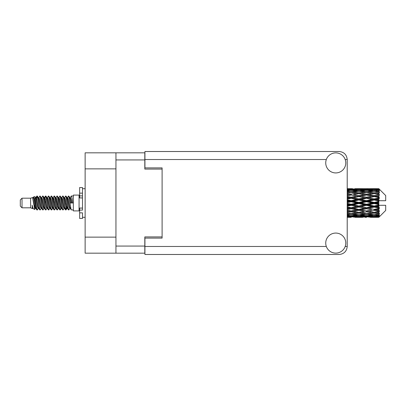 <?xml version="1.0" encoding="UTF-8"?>
<svg xmlns="http://www.w3.org/2000/svg" width="406" height="406" viewBox="0 0 406 406"><rect width="100%" height="100%" fill="white"/><g stroke="black" fill="none" stroke-linecap="round" stroke-linejoin="round"><path stroke-width="0.61" d="M115.943 168.866L85.133 168.866L85.133 152.829L144.81 152.829L144.81 169.094L162.106 169.094L162.106 167.891L162.106 238.109L144.927 238.109L144.927 246.472L326.322 246.472M162.106 238.109L162.106 236.906L144.81 236.906L144.81 253.171L85.133 253.171L85.133 237.134L115.943 237.134M85.133 168.866L85.133 237.134M115.943 253.171L115.943 152.829M335.757 253.116A10.023 10.023 0 0 0 345.78 243.092A10.023 10.023 0 0 0 335.757 233.069A10.023 10.023 0 0 0 325.734 243.092A10.023 10.023 0 0 0 335.757 253.116M335.757 172.931A10.023 10.023 0 0 0 345.78 162.907A10.023 10.023 0 0 0 335.757 152.884A10.023 10.023 0 0 0 325.734 162.907A10.023 10.023 0 0 0 335.757 172.931M162.106 167.891L144.927 167.891L144.927 151.514L339.193 151.514C344.029 152.022 346.704 154.696 347.211 159.528L347.211 246.472C346.704 251.304 344.029 253.978 339.193 254.486L144.927 254.486L144.927 246.472M22.02 207.811L22.02 198.189L20.3 199.909L20.3 206.091L22.02 207.811L30.607 207.811L32.399 208.552L32.724 208.212L32.465 208.435L33.18 208.435M22.02 198.189L30.607 198.189L30.607 207.811M73.334 203L73.334 210.902L79.063 210.902L79.063 195.098L73.334 195.098L73.334 203M30.607 198.189L32.602 197.58L34.708 209.506L33.196 208.674L32.12 205.167L32.399 208.552M34.992 205.197L34.617 206.877M34.708 209.506L36.043 206.852M33.51 196.986L34.88 196.605L35.865 203L35.865 205.675L34.48 198.57L33.51 196.986L32.916 197.788L33.18 197.565L33.896 199.153L35.327 206.847L35.784 208.212L36.276 208.253M63.96 197.565L64.681 197.565L65.574 196.012L66.29 198.057L68.233 209.811L68.995 209.811L70.05 208.024M65.574 196.012L66.132 196.189L66.645 198.057L68.081 207.943L68.797 209.988M67.183 197.976L68.436 196.012L69.152 198.057L71.101 209.811L73.334 209.988M70.147 197.788L71.299 196.012L72.014 198.057L72.735 203L70.228 203L68.995 196.189L70.405 199.153L71.121 203M35.865 205.675L36.936 209.988L37.499 209.811L38.55 208.024M35.865 203L36.581 207.943L37.296 209.988M36.043 199.148L36.936 196.012L37.651 198.057L39.6 209.811L40.361 209.811L41.316 208.212M36.936 196.012L37.499 196.189L38.012 198.057L39.443 207.943L40.158 209.988M38.189 197.565L38.905 197.565L39.803 196.012L40.519 198.057L42.463 209.811L43.224 209.811L44.274 208.024M43.427 207.674L43.711 205.867M39.803 196.012L40.361 196.189L40.874 198.057L42.305 207.943L43.021 209.988M43.681 208.253L43.919 206.852M41.052 197.565L41.767 197.565L42.666 196.012L43.381 198.057L45.325 209.811L46.086 209.811L47.04 208.212M42.666 196.012L43.224 196.189L43.736 198.057L45.173 207.943L45.888 209.988M44.63 199.148L45.528 196.012L46.243 198.057L48.192 209.811L48.953 209.811L50.004 208.024M49.151 207.674L49.436 205.867M45.528 196.012L46.086 196.189L46.604 198.057L48.035 207.943L48.75 209.988M49.41 208.253L49.644 206.852M47.238 197.788L48.39 196.012L49.106 198.057L51.054 209.811L51.816 209.811L52.866 208.024M52.019 207.674L52.303 205.867M48.39 196.012L48.953 196.189L49.466 198.057L50.897 207.943L51.613 209.988M52.272 208.253L52.511 206.852M50.004 197.976L51.257 196.012L51.973 198.057L53.917 209.811L54.678 209.811L55.632 208.212M51.257 196.012L51.816 196.189L52.328 198.057L53.759 207.943L54.475 209.988M52.506 197.565L53.227 197.565L54.12 196.012L54.835 198.057L56.779 209.811L57.54 209.811L58.591 208.024M57.743 207.674L58.028 205.867M54.12 196.012L54.678 196.189L55.191 198.057L56.627 207.943L57.342 209.988M57.997 208.253L58.236 206.852M55.825 197.788L56.982 196.012L57.698 198.057L59.646 209.811L60.408 209.811L61.103 206.852M60.606 207.674L60.89 205.867M56.982 196.012L57.54 196.189L58.058 198.057L59.489 207.943L60.205 209.988M58.591 197.976L59.844 196.012L60.56 198.057L62.509 209.811L63.27 209.811L64.224 208.212M59.844 196.012L60.408 196.189L60.92 198.057L62.351 207.943L63.067 209.988M61.458 197.976L62.712 196.012L63.427 198.057L65.371 209.811L66.132 209.811L66.828 206.852M65.752 209.846L66.62 205.867M62.712 196.012L63.27 196.189L63.783 198.057L65.214 207.943L65.929 209.988M36.251 200.133L37.119 196.154M44.838 200.133L45.127 198.326M50.359 199.148L50.598 197.747M50.567 200.133L50.851 198.326M53.222 199.148L53.46 197.747M53.43 200.133L53.714 198.326M58.951 199.148L59.19 197.747M59.159 200.133L59.443 198.326M61.813 199.148L62.052 197.747M62.022 200.133L62.306 198.326M67.543 199.148L67.777 197.747M67.751 200.133L68.035 198.326M68.436 196.012L68.995 196.189M376.58 203L378.828 202.472L378.828 203.528L376.58 203L374.185 203L347.211 208.877M361.238 203L366.511 201.762L371.794 203L366.511 204.238L361.238 203L358.843 203L347.211 205.603M347.211 202.69L351.16 201.762L356.443 203L351.16 204.238L347.211 203.31M378.828 188.688L376.58 188.709L378.828 188.688L379.402 189.257M378.828 188.907L374.185 189.221L368.912 188.937L378.828 188.907L379.402 189.404L378.828 188.754M378.828 189.232L378.828 189.556L376.58 189.384L378.828 189.232L379.402 189.612L378.828 188.963M378.828 189.983L374.185 190.617L368.912 190.044L374.185 189.566L378.828 189.983L379.402 190.338L378.828 189.556M378.828 190.637L378.828 191.201L376.58 190.911L379.402 190.81L378.828 190.109M378.828 191.871L374.185 192.794L368.912 191.967L374.185 191.221L379.402 192.063L378.828 191.201M378.828 192.82L378.828 193.591L376.58 193.2L379.402 192.769L378.828 192.063M378.828 194.464L374.185 195.616L368.912 194.586L374.185 193.616L379.402 194.479L378.828 193.591M378.828 195.646L378.828 196.57L376.58 196.103L379.402 195.377L378.828 194.707M378.828 197.59L378.828 197.869L374.185 198.899L368.912 197.727L374.185 196.6L378.828 197.59L379.402 197.428L378.828 196.57M378.828 198.93L378.828 199.95L376.58 199.437L378.828 198.93L379.402 198.458L378.828 197.869M378.828 201.056L378.828 201.356L374.185 202.437L368.912 201.203L374.185 199.985L378.828 201.056L378.828 200.711L379.387 200.711L378.828 199.95M379.387 200.711L385.7 200.711L385.7 195.555L379.143 188.998M378.828 202.472L378.828 201.356M378.828 204.644L378.828 204.944L374.185 206.015L368.912 204.797L374.185 203.563L378.828 204.644L378.828 203.528M379.143 217.002L385.7 210.445L385.7 205.289L378.828 205.289L378.828 204.944M378.828 206.05L378.828 207.07L376.58 206.563L378.828 206.05L379.387 205.289M378.828 208.131L378.828 208.41L374.185 209.4L368.912 208.273L374.185 207.101L378.828 208.131L379.402 207.542L378.828 207.07M378.828 209.43L378.828 210.354L376.58 209.897L378.828 209.43L379.402 208.572L378.828 208.41M378.828 211.293L374.185 212.384L368.912 211.414L374.185 210.384L378.828 211.293L379.402 210.623L378.828 210.354M378.828 212.409L378.828 213.18L376.58 212.8L378.828 212.409L379.402 211.521L378.828 211.536M378.828 213.937L374.185 214.779L368.912 214.033L374.185 213.206L378.828 213.937L379.402 213.231L378.828 213.18M378.828 214.799L378.828 215.363L376.58 215.089L378.828 214.799L379.402 213.937L378.828 214.129M378.828 215.89L374.185 216.434L368.912 215.956L374.185 215.383L378.828 215.89L379.402 215.19L378.828 215.363M378.828 216.444L378.828 216.768L376.58 216.616L378.828 216.444L379.402 215.662L378.828 216.017M370.353 217.306L374.185 217.317L368.912 217.063L374.185 216.779L378.828 217.037L379.402 216.388L378.828 216.768M378.828 217.037L374.185 217.246M378.828 217.246L376.58 217.291L378.828 217.246L379.402 216.596L378.828 217.093M379.402 216.743L378.828 217.311L379.402 216.743M351.16 217.317L347.333 217.306M355.001 217.306L362.675 217.306M347.211 217.266L349.723 217.317M347.211 216.992L348.769 217.063L347.211 217.129M349.602 216.86L348.769 217.063M351.16 217.159L351.16 216.499M356.849 217.19L356.443 217.291M358.843 217.317L353.56 217.063L358.843 216.779L364.111 217.063L358.843 217.246M374.185 217.317L378.022 217.306M366.511 217.317L365.07 217.317M347.211 216.52L351.16 216.185L356.443 216.616L351.16 216.946L347.211 216.708M347.211 215.794L348.769 215.956L347.211 216.109M350.317 215.611L348.769 215.956M351.16 216.185L351.16 215.439M357.656 216.332L356.443 216.616M352.723 216.86L353.56 217.063M358.843 216.779L358.843 216.073M364.948 216.86L364.111 217.063M360.832 217.19L361.238 217.291M366.511 217.159L366.511 216.499M372.2 217.19L371.794 217.291M366.511 216.946L361.238 216.616L366.511 216.185L371.794 216.616L366.511 216.946M358.843 216.434L353.56 215.956L358.843 215.383L364.111 215.956L358.843 216.434M347.211 214.921L351.16 214.383L356.443 215.089L351.16 215.708L347.211 215.251M347.211 213.795L348.769 214.033L347.211 214.261M351.16 214.383L351.16 213.592L348.769 214.033M358.31 214.708L356.443 215.089M352.007 215.611L353.56 215.956M358.843 215.383L358.843 214.607M365.664 215.611L364.111 215.956M360.031 216.332L361.238 216.616M366.511 216.185L366.511 215.439M373.002 216.332L371.794 216.616M368.08 216.86L368.912 217.063M374.185 216.779L374.185 216.073M376.174 217.19L376.58 217.291M366.511 215.708L361.238 215.089L366.511 214.383L371.794 215.089L366.511 215.708M358.843 214.779L353.56 214.033L358.843 213.206L364.111 214.033L358.843 214.779M347.211 212.571L351.16 211.866L356.443 212.8L351.16 213.668L347.211 213.023M347.211 211.12L348.769 211.414L347.211 211.709M351.16 211.866L351.16 211.079L347.211 211.78M347.211 209.623L351.16 208.791L356.443 209.897L348.769 211.414M358.843 213.206L358.843 212.409L356.443 212.8L358.843 212.409L361.238 212.8L366.511 211.866L371.794 212.8L366.511 213.668L351.16 211.079L353.56 211.414L358.843 210.384L364.111 211.414L358.843 212.384L353.56 211.414M351.16 213.592L353.56 214.033M366.511 214.383L366.511 213.592L364.111 214.033M359.371 214.708L361.238 215.089M373.657 214.708L371.794 215.089M367.359 215.611L368.912 215.956M374.185 215.383L374.185 214.607M375.372 216.332L376.58 216.616M351.16 210.958L347.211 210.166M347.211 207.928L348.769 208.273L347.211 208.608M351.16 208.791L351.16 208.06L348.769 208.273M358.843 210.384L358.843 209.623L351.16 211.079L347.211 210.344M358.843 209.4L353.56 208.273L358.843 207.101L364.111 208.273L356.443 209.897M358.843 212.384L364.111 211.414M366.511 211.866L366.511 211.079L368.912 211.414M374.185 213.206L374.185 212.409L372.272 212.719L374.185 212.409L376.58 212.8L358.843 209.623L361.238 209.897L366.511 208.791L371.794 209.897L366.511 210.958L361.238 209.897M366.511 213.592L368.912 214.033M374.718 214.708L376.58 215.089M347.211 206.258L351.16 205.35L356.443 206.563L351.16 207.745L347.211 206.862M347.211 204.431L348.769 204.797L347.211 205.157M351.16 205.35L351.16 204.72L348.769 204.797M351.16 207.745L351.16 208.06L353.56 208.273M358.843 207.101L358.843 206.421L356.443 206.563M366.511 208.791L366.511 208.06L358.843 209.623L347.211 207.222M366.511 207.745L361.238 206.563L366.511 205.35L371.794 206.563L366.511 207.745L366.511 208.06L364.111 208.273M366.511 210.958L371.794 209.897M374.185 210.384L374.185 209.623L376.58 209.897M374.185 212.384L379.402 211.521M358.843 206.015L353.56 204.797L358.843 203.563L364.111 204.797L358.843 206.015L358.843 206.421L361.238 206.563M347.211 200.843L348.769 201.203L347.211 201.569M351.16 201.762L351.16 201.28L347.211 202.163M347.211 199.138L351.16 198.255L356.443 199.437L351.16 200.65L351.16 201.28L348.769 201.203M351.16 204.238L351.16 204.72L353.56 204.797M358.843 203.563L358.843 203L356.443 203M366.511 205.35L366.511 204.72L364.111 204.797M374.185 207.101L374.185 206.421L366.511 208.06L368.912 208.273M374.185 206.015L374.185 206.421L371.794 206.563M374.185 209.4L347.211 203.837M379.402 208.572L374.185 209.623L379.402 210.623M358.843 202.437L353.56 201.203L358.843 199.985L364.111 201.203L358.843 202.437L358.843 203L351.16 201.28L353.56 201.203M351.16 200.65L347.211 199.742M347.211 197.392L348.769 197.727L347.211 198.072M351.16 198.255L351.16 197.94L347.211 198.778M347.211 195.834L351.16 195.042L356.443 196.103L351.16 197.209L351.16 197.94L348.769 197.727M358.843 199.985L358.843 199.579L351.16 201.28L347.211 200.397M358.843 198.899L353.56 197.727L358.843 196.6L364.111 197.727L358.843 198.899L358.843 199.579L356.443 199.437M366.511 201.762L366.511 201.28L358.843 203L366.511 204.72L368.912 204.797M366.511 200.65L361.238 199.437L366.511 198.255L371.794 199.437L366.511 200.65L366.511 201.28L364.111 201.203M366.511 204.238L366.511 204.72L374.185 206.421L376.58 206.563M374.185 203.563L374.185 203L371.794 203M379.311 205.289L374.185 206.421L379.402 207.542M351.16 197.209L347.211 196.377M347.211 194.291L348.769 194.586L347.211 194.88M351.16 195.042L347.211 195.656M347.211 192.977L351.16 192.332L356.443 193.2L351.16 194.134L351.16 194.921L348.769 194.586M358.843 196.6L351.16 197.94L353.56 197.727M358.843 195.616L353.56 194.586L358.843 193.616L364.111 194.586L358.843 195.616L358.843 196.377L356.443 196.103M366.511 198.255L366.511 197.94L358.843 199.579L361.238 199.437M366.511 197.209L361.238 196.103L366.511 195.042L371.794 196.103L366.511 197.209L366.511 197.94L364.111 197.727M374.185 199.985L374.185 199.579L366.511 201.28L368.912 201.203M374.185 198.899L374.185 199.579L371.794 199.437M374.185 202.437L374.185 203L347.211 197.123M378.828 201.955L374.185 203L378.828 204.045M351.16 194.134L347.211 193.429M347.211 191.739L348.769 191.967L347.211 192.205M347.211 190.749L351.16 190.292L356.443 190.911L351.16 191.617L351.16 192.408L348.769 191.967M358.843 193.616L353.56 194.586M366.511 195.042L356.443 193.2L358.843 193.591L366.511 192.332L371.794 193.2L366.511 194.134L361.238 193.2L358.843 193.591L358.843 192.794L353.56 191.967L358.843 191.221L364.111 191.967L358.843 192.794M366.511 194.134L366.511 194.921L358.843 196.377L361.238 196.103M374.185 193.616L366.511 194.921L364.111 194.586M374.185 196.6L366.511 197.94L368.912 197.727M374.185 195.616L374.185 196.377L371.794 196.103M379.402 198.458L374.185 199.579L376.58 199.437M351.16 191.617L347.211 191.079M347.211 189.891L348.769 190.044L347.211 190.206M350.317 190.389L348.769 190.044M358.31 191.292L356.443 190.911M351.16 192.408L353.56 191.967M366.511 191.617L361.238 190.911L366.511 190.292L371.794 190.911L366.511 191.617L366.511 192.408L364.111 191.967M379.402 194.479L371.794 193.2L374.185 193.591L376.103 193.281L374.185 193.591L374.185 192.794M379.402 195.377L374.185 196.377L366.511 194.921L368.912 194.586M379.402 197.428L374.185 196.377L376.58 196.103M358.843 190.617L353.56 190.044L358.843 189.566L364.111 190.044L358.843 190.617L358.843 191.393M347.211 189.292L351.16 189.054L356.443 189.384L351.16 189.815L347.211 189.48M347.211 188.871L348.769 188.937L347.211 189.008M349.602 189.14L348.769 188.937M351.16 189.815L351.16 190.561M357.656 189.668L356.443 189.384M352.007 190.389L353.56 190.044M365.664 190.389L364.111 190.044M359.371 191.292L361.238 190.911M373.657 191.292L371.794 190.911M366.511 192.408L368.912 191.967M366.511 189.815L361.238 189.384L366.511 189.054L371.794 189.384L366.511 189.815L366.511 190.561M358.843 189.221L353.56 188.937L364.111 188.937L358.843 189.221L358.843 189.927M351.16 188.683L347.211 188.734M347.333 188.694L352.601 188.683M351.16 188.841L351.16 189.5M356.849 188.81L356.443 188.709M352.723 189.14L353.56 188.937M364.948 189.14L364.111 188.937M360.031 189.668L361.238 189.384M373.002 189.668L371.794 189.384M367.359 190.389L368.912 190.044M374.185 190.617L374.185 191.393M374.718 191.292L376.58 190.911M366.511 188.841L361.238 188.709L371.794 188.709L366.511 188.841L366.511 189.5M366.511 188.683L367.953 188.683M362.675 188.694L355.001 188.694M360.832 188.81L361.238 188.709M372.2 188.81L371.794 188.709M368.08 189.14L368.912 188.937M374.185 189.221L374.185 189.927M375.372 189.668L376.58 189.384M378.022 188.694L370.353 188.694M376.174 188.81L376.58 188.709M32.12 208.06L32.465 208.435M35.185 197.636L35.586 197.788L36.043 199.153L37.474 206.847L38.189 208.435L38.448 208.212M40.361 196.189L41.767 199.153L43.203 206.847L43.919 208.435L44.178 208.212M45.35 203L45.705 200.919M46.086 196.189L47.497 199.153L48.928 206.847L49.644 208.435L50.359 208.435M51.816 196.189L53.227 199.153L54.658 206.847L55.373 208.435L56.089 208.435M56.804 203L57.16 200.919M57.54 196.189L58.951 199.153L60.382 206.847L61.098 208.435L61.458 208.024M63.27 196.189L64.681 199.153L66.112 206.847L66.828 208.435L67.543 206.852M32.12 205.167L33.196 208.674M35.682 197.976L36.043 197.565L36.758 199.153L38.189 206.847L39.6 209.811M41.767 197.565L42.488 199.153L43.919 206.847L45.325 209.811M46.781 197.565L47.497 197.565L48.212 199.153L49.644 206.847L51.054 209.811M53.227 197.565L53.942 199.153L55.373 206.847L56.779 209.811M57.16 205.081L57.52 203M58.692 197.788L58.951 197.565L59.667 199.153L61.098 206.847L62.509 209.811M64.681 197.565L65.396 199.153L66.828 206.847L68.233 209.811M69.69 197.565L70.405 197.565L71.121 199.153L71.837 203M32.602 197.58L34.611 206.847L35.327 208.435L35.586 208.212M37.499 196.189L38.905 199.153L40.336 206.847L41.052 208.435L41.767 208.435M43.919 199.148L44.635 197.565L43.919 197.565L44.635 199.153L46.066 206.847L46.781 208.435L47.497 208.435M48.953 196.189L50.359 199.153L51.79 206.847L52.506 208.435L52.77 208.212M53.942 203L54.297 200.919M54.678 196.189L56.089 199.153L57.52 206.847L58.236 208.435L58.494 208.212M60.408 196.189L61.813 199.153L63.245 206.847L63.96 208.435L64.681 208.435M67.284 197.788L67.543 197.565L66.828 197.565L67.543 199.153L68.974 206.847L69.69 208.435L69.949 208.212M38.905 197.565L39.621 199.153L41.052 206.847L42.463 209.811M44.635 197.565L45.35 199.153L46.781 206.847L48.192 209.811M50.1 197.788L50.359 197.565L51.075 199.153L52.506 206.847L53.917 209.811M55.373 197.565L56.089 197.565L56.804 199.153L58.236 206.847L59.646 209.811M61.098 197.565L61.813 197.565L62.529 199.153L63.96 206.847L65.371 209.811M65.752 205.081L66.112 203M67.543 197.565L68.259 199.153L69.69 206.847L71.101 209.811M379.311 200.711L347.211 194.22M82.499 208.06L79.637 208.06L79.637 210.1L82.499 210.1L82.499 193.144L79.637 193.144L79.637 187.536L82.499 187.536L82.499 195.9L79.637 195.9L79.637 197.94L82.499 197.94M79.637 210.1L79.637 218.464L82.499 218.464L82.499 212.856L79.637 212.856M79.637 193.144L79.637 195.9M115.943 246.072L144.81 246.072M144.81 159.928L115.943 159.928M345.196 246.472L347.211 246.472M347.211 159.528L345.196 159.528M326.322 159.528L144.927 159.528M82.499 197.915L79.637 197.915M82.499 208.085L79.637 208.085M79.063 209.014L79.637 209.014M357.402 217.317L360.284 217.317M372.749 217.317L375.626 217.317M357.402 188.683L360.284 188.683M372.749 188.683L375.626 188.683M71.299 196.012L73.334 196.012M79.063 196.986L79.637 196.986M34.88 196.605L35.586 197.788M60.408 209.811L61.362 208.212M66.132 209.811L67.086 208.212M35.327 197.565L36.043 197.565M38.189 208.435L38.905 208.435M43.919 208.435L44.635 208.435M58.236 197.565L58.951 197.565M61.098 208.435L61.813 208.435M66.828 208.435L67.543 208.435M35.784 197.788L36.738 196.189M43.224 196.189L44.178 197.788M66.132 196.189L67.086 197.788M32.465 197.565L33.18 197.565M35.327 208.435L36.043 208.435M49.644 197.565L50.359 197.565M52.506 208.435L53.227 208.435M58.236 208.435L58.951 208.435M69.69 208.435L70.405 208.435M35.784 208.212L36.738 209.811M44.371 197.788L45.325 196.189M82.499 217.317L85.133 217.317M82.499 188.683L85.133 188.683"/></g></svg>
